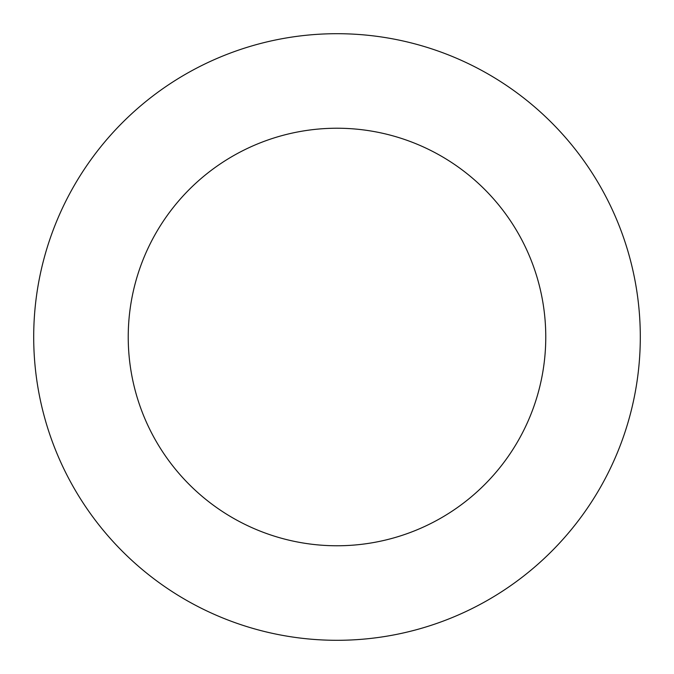 <?xml version="1.0" encoding="UTF-8"?>
<svg xmlns="http://www.w3.org/2000/svg" width="674" height="674" viewBox="0 0 674 674"><rect width="100%" height="100%" fill="white"/><g stroke="black" fill="none" stroke-linecap="round" stroke-linejoin="round"><path stroke-width="1.01" d="M128.228 337A208.772 208.772 0 0 1 441.386 156.2A208.772 208.772 0 0 1 441.386 517.801A208.772 208.772 0 0 1 128.228 337M33.7 337A303.3 303.3 0 0 1 488.65 74.334A303.3 303.3 0 0 1 488.65 599.666A303.3 303.3 0 0 1 33.7 337"/></g></svg>
